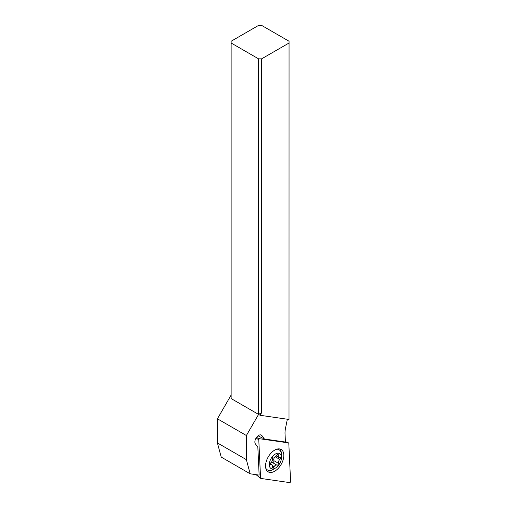 <?xml version="1.0" encoding="UTF-8"?>
<svg xmlns="http://www.w3.org/2000/svg" width="508" height="508" viewBox="0 0 508 508"><rect width="100%" height="100%" fill="white"/><g stroke="black" fill="none" stroke-linecap="round" stroke-linejoin="round"><path stroke-width="0.76" d="M288.519 442.9A0.864 0.495 -60 0 1 288.722 443.02A0.864 0.495 -60 0 1 288.804 443.293L290.582 481.425A0.864 0.495 -60 0 1 290.284 482.244A0.864 0.495 -60 0 1 289.655 482.6L260.852 478.447A0.864 0.495 -60 0 1 260.648 478.326A0.864 0.495 -60 0 1 260.566 478.053L258.788 439.915A0.864 0.495 -60 0 1 259.086 439.103A0.864 0.495 -60 0 1 259.721 438.747L288.519 442.9A0.864 0.495 -60 0 1 288.588 442.913A0.864 0.495 -60 0 1 288.722 443.02A0.864 0.495 -60 0 1 288.804 443.293L290.582 481.425A0.864 0.495 -60 0 1 290.284 482.244A0.864 0.495 -60 0 1 289.655 482.6L260.852 478.447A0.864 0.495 -60 0 1 260.706 478.384A0.864 0.495 -60 0 1 260.648 478.326A0.864 0.495 -60 0 1 260.566 478.053L258.788 439.915A0.864 0.495 -60 0 1 259.086 439.103A0.864 0.495 -60 0 1 259.721 438.747L288.519 442.9L285.407 441.668L288.588 442.913M270.046 454.254A12.935 7.468 120 0 0 268.218 471.875A12.935 7.468 120 0 0 279.33 467.093A12.935 7.468 120 0 0 281.153 449.472A12.935 7.468 120 0 0 270.046 454.254M256.038 474.656L260.566 478.053M272.002 469.964A12.935 7.468 -60 0 1 267.113 470.967M279.819 448.97A12.935 7.468 -60 0 1 281.388 453.701M217.418 442.932L221.209 457.086L250.171 473.805L246.38 459.651L217.418 442.932L217.418 418.802L231.134 395.04M289.058 43.002L289.008 419.462L260.09 415.29L261.62 412.642L261.62 58.845L289.058 43.002L289.058 41.243L261.62 25.4L258.572 25.4L231.134 41.243L231.134 398.558L258.572 414.401L258.572 58.845L231.134 43.002M287.357 419.221L285.54 428.085A21.558 12.446 120 0 0 285.039 433.851L285.426 442.043L264.408 439.014L261.963 435.635A5.391 3.112 120 0 0 261.372 435.096A5.391 3.112 120 0 0 258.68 435.362A5.391 3.112 120 0 0 255.372 439.49A5.391 3.112 120 0 0 255.397 443.897L257.842 447.275L259.137 475.101L250.171 473.805M261.62 58.845L258.572 58.845M261.62 412.642L258.566 414.401L260.09 415.29M246.38 459.651L246.38 435.521L258.572 414.407M246.38 435.521L217.418 418.802M264.408 439.014L258.032 435.8M275.387 468.116A8.623 4.978 -60 0 1 270.135 467.684A8.623 4.978 -60 0 1 272.294 456.8A8.623 4.978 -60 0 1 280.645 454.47A8.623 4.978 -60 0 1 281.483 457.556A8.623 4.978 -60 0 1 275.387 468.116L273.253 469.348A11.64 6.718 -60 0 1 267.437 469.925A11.64 6.718 -60 0 1 266.16 468.763A11.64 6.718 -60 0 1 265.754 468.084M276.638 449.224A11.64 6.718 -60 0 1 279.076 449.764A11.64 6.718 -60 0 1 280.346 450.926A11.64 6.718 -60 0 1 281.483 455.092L281.483 457.556M272.447 466.763A1.257 0.724 120 0 0 272.542 467.487A1.257 0.724 120 0 0 272.682 467.608A1.257 0.724 120 0 0 273.939 466.877A2.985 1.721 -60 0 1 276.911 465.137A1.257 0.724 120 0 0 277.984 464.668A1.257 0.724 120 0 0 278.39 463.277A2.985 1.721 -60 0 1 279.851 459.448A1.257 0.724 120 0 0 280.378 457.632A1.257 0.724 120 0 0 280.238 457.505A1.257 0.724 120 0 0 279.838 457.473A2.985 1.721 -60 0 1 278.886 457.39A2.985 1.721 -60 0 1 278.555 457.092A2.985 1.721 -60 0 1 278.327 455.39A1.257 0.724 120 0 0 278.232 454.673A1.257 0.724 120 0 0 278.098 454.546A1.257 0.724 120 0 0 276.835 455.276A2.985 1.721 -60 0 1 273.869 457.022A1.257 0.724 120 0 0 272.796 457.492A1.257 0.724 120 0 0 272.39 458.883A2.985 1.721 -60 0 1 270.923 462.705A1.257 0.724 120 0 0 270.402 464.522A1.257 0.724 120 0 0 270.535 464.649A1.257 0.724 120 0 0 270.942 464.68A2.985 1.721 -60 0 1 271.894 464.763A2.985 1.721 -60 0 1 272.218 465.061A2.985 1.721 -60 0 1 272.447 466.763M279.851 459.448L275.393 456.87C273.888 457.911 273.399 459.188 273.933 460.699L273.717 462.204L271.247 462.382M275.393 456.87L275.888 456.457M260.61 478.257L256.21 474.796L260.706 478.384M258.788 439.915L256.146 437.94M256.464 437.464L259.721 438.747M261.963 435.635L260.617 434.854M273.939 466.877L272.51 466.052M272.453 462.559L276.911 465.137M278.39 463.277L273.933 460.699M278.327 455.39L277.247 454.762M270.942 464.68L270.307 464.318M279.076 449.764L277.685 448.964M267.437 469.925L266.046 469.125M276.377 455.943L278.886 457.39M270.294 463.842L271.894 464.763"/></g></svg>
